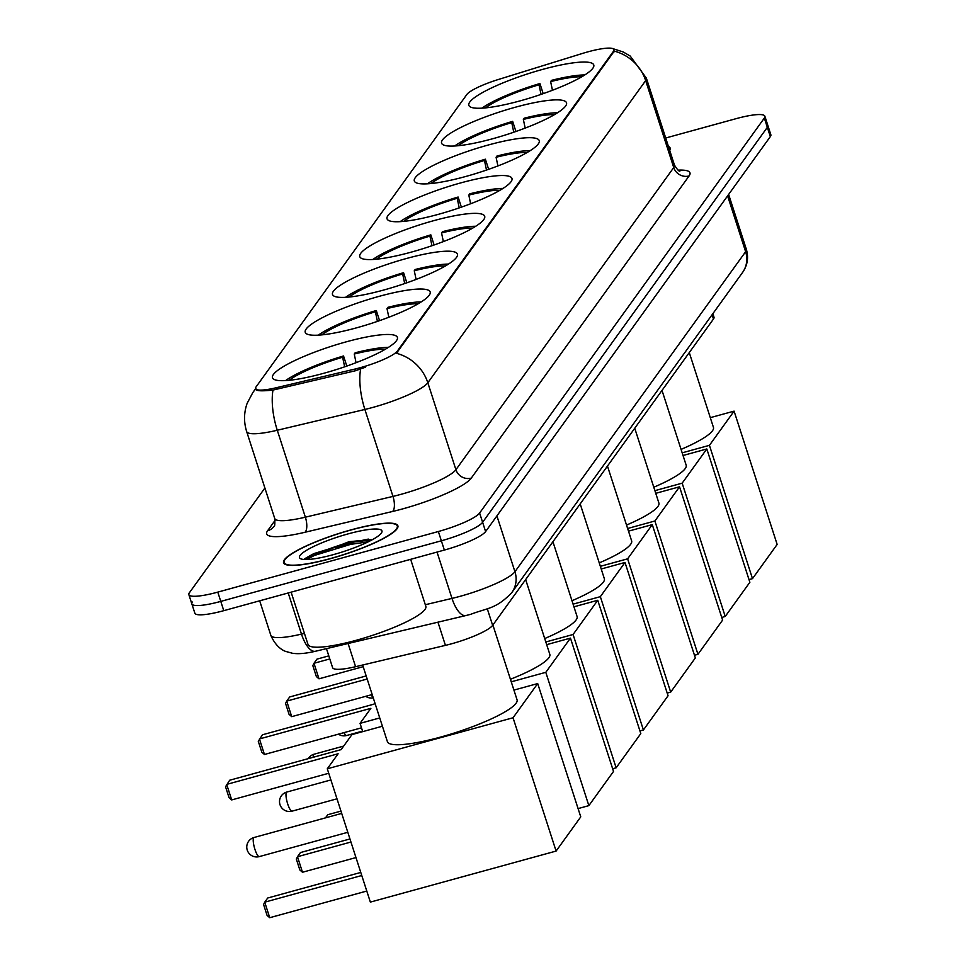 <?xml version="1.0" encoding="UTF-8"?>
<svg xmlns="http://www.w3.org/2000/svg" width="966" height="966" viewBox="0 0 966 966"><rect width="100%" height="100%" fill="white"/><g stroke="black" fill="none" stroke-linecap="round" stroke-linejoin="round"><path stroke-width="1.45" d="M433.601 220.707A65.64 11.846 -17.9 0 0 359.775 256.642A65.64 11.846 -17.9 0 0 410.876 252.235A65.64 11.846 -17.9 0 0 484.703 216.299A65.64 11.846 -17.9 0 0 433.601 220.707M515.409 107.214A65.64 11.846 -17.9 0 0 441.583 143.149A65.64 11.846 -17.9 0 0 492.684 138.742A65.64 11.846 -17.9 0 0 566.511 102.807A65.64 11.846 -17.9 0 0 515.409 107.214M488.144 145.045A65.64 11.846 -17.9 0 0 414.317 180.98A65.64 11.846 -17.9 0 0 465.419 176.573A65.64 11.846 -17.9 0 0 539.245 140.638A65.64 11.846 -17.9 0 0 488.144 145.045M460.867 182.876A65.64 11.846 -17.9 0 0 387.04 218.811A65.64 11.846 -17.9 0 0 438.141 214.404A65.64 11.846 -17.9 0 0 511.968 178.469A65.64 11.846 -17.9 0 0 460.867 182.876M406.324 258.538A65.64 11.846 -17.9 0 0 332.497 294.473A65.64 11.846 -17.9 0 0 383.599 290.066A65.64 11.846 -17.9 0 0 457.425 254.13A65.64 11.846 -17.9 0 0 406.324 258.538M379.058 296.369A65.64 11.846 -17.9 0 0 305.232 332.304A65.64 11.846 -17.9 0 0 356.333 327.897A65.64 11.846 -17.9 0 0 430.16 291.961A65.64 11.846 -17.9 0 0 379.058 296.369M346.299 341.819A65.64 11.846 -17.9 0 0 272.472 377.754A65.64 11.846 -17.9 0 0 323.574 373.335A65.64 11.846 -17.9 0 0 397.4 337.4A65.64 11.846 -17.9 0 0 346.299 341.819M542.687 69.383A65.64 11.846 -17.9 0 0 468.848 105.318A65.64 11.846 -17.9 0 0 519.95 100.911A65.64 11.846 -17.9 0 0 593.776 64.976A65.64 11.846 -17.9 0 0 542.687 69.383M587.908 51.85A33.436 6.037 -17.9 0 0 582.365 53.468L498.456 79.466A33.436 6.037 -17.9 0 0 466.856 94.487L256.038 386.943A33.436 6.037 -17.9 0 0 255.567 388.61A33.436 6.037 -17.9 0 0 276.24 387.74L354.86 369.084A33.436 6.037 -17.9 0 0 397.352 351.069L613.458 51.27A33.436 6.037 -17.9 0 0 613.929 49.604A33.436 6.037 -17.9 0 0 587.908 51.85M712.86 313.672L713.995 317.174A37.155 6.702 162.1 0 1 713.463 319.034L492.648 625.352A37.155 6.702 162.1 0 1 445.435 645.373L355.585 666.697A37.155 6.702 162.1 0 1 332.606 667.663L326.46 648.633M351.117 529.851A60.073 10.843 -17.9 0 0 283.557 562.731A60.073 10.843 -17.9 0 0 330.324 558.698A60.073 10.843 -17.9 0 0 397.883 525.806A60.073 10.843 -17.9 0 0 351.117 529.851M612.855 48.638L623.239 51.983L630.218 56.052L646.363 78.125A49.544 8.948 162.1 0 1 645.662 80.601A43.349 41.405 -144.2 0 0 614.267 51.113L396.446 353.29A43.349 41.405 35.8 0 1 427.829 382.765A49.544 8.948 162.1 0 1 372.816 407.423A49.544 8.948 162.1 0 1 364.882 409.463L277.278 430.244A49.544 8.948 162.1 0 1 246.656 431.536L274.73 518.476A49.544 8.948 -17.9 0 0 305.365 517.184L392.969 496.403A49.544 8.948 -17.9 0 0 400.902 494.363A49.544 8.948 -17.9 0 0 455.916 469.718L673.737 167.541A49.544 8.948 -17.9 0 0 674.449 165.065C677.299 169.666 679.134 171.658 679.943 171.067M192.379 602.035A37.155 6.702 -17.9 0 0 191.848 603.883L194.842 613.156A37.155 6.702 -17.9 0 0 223.774 610.669L444.348 550.065L441.353 540.791A37.155 6.702 -17.9 0 0 482.614 522.304L767.33 127.343A37.155 6.702 -17.9 0 0 767.861 125.483A37.155 6.702 -17.9 0 1 767.33 127.343L482.614 522.304A37.155 6.702 -17.9 0 1 441.353 540.791L220.779 601.395L441.353 540.791L438.359 531.517A37.155 6.702 -17.9 0 0 479.619 513.031L764.335 118.069A37.155 6.702 -17.9 0 0 764.867 116.21A37.155 6.702 -17.9 0 0 735.935 118.709L665.707 138.005M191.848 603.883A37.155 6.702 -17.9 0 0 220.779 601.395A37.155 6.702 -17.9 0 1 191.848 603.883L188.853 594.609A37.155 6.702 -17.9 0 0 217.785 592.122L438.359 531.517M365.22 367.285L355.403 370.763L272.967 390.083C260.856 391.375 255.193 390.928 255.966 388.73M669.716 150.442A60.073 10.843 -17.9 0 0 670.163 148.088A60.073 10.843 -17.9 0 0 668.424 146.446M264.889 488.011L189.384 592.762A37.155 6.702 -17.9 0 0 188.853 594.609M444.348 550.065A37.155 6.702 -17.9 0 0 485.608 531.578L770.325 136.617A37.155 6.702 -17.9 0 0 770.856 134.757L764.867 116.21M669.51 149.79A59.445 10.735 -17.9 0 0 669.571 148.281A59.445 10.735 -17.9 0 0 668.641 147.098M330.432 558.541A59.445 10.735 -17.9 0 0 397.292 525.999A59.445 10.735 -17.9 0 0 351.008 529.996A59.445 10.735 -17.9 0 0 284.149 562.538A59.445 10.735 -17.9 0 0 330.432 558.541M291.116 592.17L307.997 644.443A61.921 11.181 -17.9 0 0 356.212 640.289A61.921 11.181 -17.9 0 0 425.849 606.382L410.659 559.326M348.219 533.86A43.349 7.825 -17.9 0 0 300.607 558.734A43.349 7.825 -17.9 0 0 333.21 554.677A43.349 7.825 -17.9 0 0 381.703 532.544A43.349 7.825 -17.9 0 0 348.219 533.86M372.779 539.463L349.076 541.685L304.435 559.193M306.633 559.531L314.385 555.45L350.646 544.365L368.3 541.793M304.858 558.638L313.793 553.615L350.054 542.518L372.091 539.849M681.066 449.395A68.115 12.292 -17.9 0 0 713.439 427.383L689.277 352.578M543.194 93.654L539.922 83.535A61.921 11.181 -17.9 0 0 481.949 108.156M539.922 83.535L539.016 84.791A56.728 10.24 -17.9 0 0 485.5 107.878M541.045 94.402L539.016 84.791M584.816 74.937A61.921 11.181 -17.9 0 0 551.538 80.347L550.632 81.603L552.455 90.261M581.786 76.785A56.728 10.24 -17.9 0 0 550.632 81.603M752.49 578.646L709.43 445.338L734.088 411.13L777.147 544.438L752.49 578.646L749.012 579.6M709.43 445.338L682.165 452.825M710.3 417.662L734.088 411.13M653.789 487.226A68.115 12.292 -17.9 0 0 686.174 465.214L662.012 390.409M515.916 131.485L512.656 121.366A61.921 11.181 -17.9 0 0 454.684 145.987M512.656 121.366L511.751 122.622A56.728 10.24 -17.9 0 0 458.222 145.709M513.767 132.233L511.751 122.622M557.539 112.768A61.921 11.181 -17.9 0 0 524.26 118.178L523.355 119.434L525.178 128.092M554.508 114.616A56.728 10.24 -17.9 0 0 523.355 119.434M725.225 616.477L682.165 483.169L706.822 448.961L749.87 582.269L725.225 616.477L721.735 617.431M682.165 483.169L654.9 490.656M683.034 455.493L706.822 448.961M626.523 525.057A68.115 12.292 -17.9 0 0 658.897 503.045L634.734 428.24M488.651 169.316L485.379 159.197A61.921 11.181 -17.9 0 0 427.407 183.818M485.379 159.197L484.473 160.453A56.728 10.24 -17.9 0 0 430.957 183.54M486.502 170.064L484.473 160.453M530.274 150.599A61.921 11.181 -17.9 0 0 496.995 156.009L496.089 157.265L497.913 165.923M527.243 152.447A56.728 10.24 -17.9 0 0 496.089 157.265M697.947 654.308L654.888 521L679.545 486.792L722.604 620.1L697.947 654.308L694.469 655.262M654.888 521L627.622 528.487M655.757 493.324L679.545 486.792M599.246 562.888A68.115 12.292 -17.9 0 0 631.631 540.875L607.469 466.071M461.374 207.147L458.113 197.028A61.921 11.181 -17.9 0 0 400.141 221.649M458.113 197.028L457.208 198.284A56.728 10.24 -17.9 0 0 403.679 221.371M459.224 207.895L457.208 198.284M503.008 188.43A61.921 11.181 -17.9 0 0 469.718 193.84L468.812 195.096L470.635 203.754M499.965 190.278A56.728 10.24 -17.9 0 0 468.812 195.096M670.682 692.139L627.622 558.831L652.279 524.623L695.339 657.931L670.682 692.139L667.204 693.093M627.622 558.831L600.357 566.317M628.492 531.155L652.279 524.623M571.981 600.719A68.115 12.292 -17.9 0 0 604.354 578.706L580.192 503.902M434.108 244.978L430.836 234.859A61.921 11.181 -17.9 0 0 372.876 259.48M430.836 234.859L429.93 236.115A56.728 10.24 -17.9 0 0 376.414 259.202M431.959 245.726L429.93 236.115M475.731 226.261A61.921 11.181 -17.9 0 0 442.452 231.671L441.547 232.927L443.37 241.585M472.7 228.109A56.728 10.24 -17.9 0 0 441.547 232.927M643.404 729.97L600.345 596.662L625.002 562.454L668.061 695.762L643.404 729.97L639.927 730.924M600.345 596.662L573.08 604.148M601.214 568.986L625.002 562.454M328.802 655.878L316.981 659.126L313.974 663.28L329.792 658.945M318.997 678.82L316.353 676.538L312.827 665.646L313.974 663.28L318.997 678.82L363.192 666.673M544.703 638.55A68.115 12.292 -17.9 0 0 577.088 616.537L552.926 541.733M406.831 282.809L403.571 272.69A61.921 11.181 -17.9 0 0 345.599 297.311M403.571 272.69L402.665 273.946A56.728 10.24 -17.9 0 0 349.137 297.033M404.694 283.557L402.665 273.946M448.465 264.092A61.921 11.181 -17.9 0 0 415.175 269.502L414.269 270.758L416.105 279.416M445.423 265.94A56.728 10.24 -17.9 0 0 414.269 270.758M616.139 767.801L573.08 634.493L597.737 600.284L640.796 733.592L616.139 767.801L612.661 768.755M573.08 634.493L545.814 641.979M573.949 606.817L597.737 600.284M325.482 817.876L327.752 814.724L340.962 811.102M366.174 675.946L289.703 696.957L286.709 701.111L367.165 679.013M291.72 716.651L289.076 714.369L285.562 703.477L286.709 701.111L291.72 716.651L372.188 694.542M510.422 679.267A68.115 12.292 -17.9 0 0 549.823 654.38L525.649 579.564M379.566 320.64L376.293 310.521A61.921 11.181 -17.9 0 0 318.333 335.142M376.293 310.521L375.388 311.776A56.728 10.24 -17.9 0 0 321.871 334.864M377.416 321.388L375.388 311.776M421.188 301.923A61.921 11.181 -17.9 0 0 387.909 307.333L387.004 308.589L388.827 317.246M418.157 303.771A56.728 10.24 -17.9 0 0 387.004 308.589M355.971 857.567L302.491 872.25L299.846 869.98L296.333 859.088L297.48 856.721L302.491 872.25M588.862 805.632L545.802 672.324L570.459 638.115L613.519 771.423L588.862 805.632L578.091 808.59M350.948 842.026L297.48 856.721L300.474 852.555L349.958 838.959M362.733 731.624L360.052 723.353L370.884 708.332L259.431 738.942L264.455 754.482L361.501 727.821M264.455 754.482L261.81 752.2L258.284 741.308L262.438 734.788L373.89 704.166L374.856 702.813M545.802 672.324L511.243 681.815M379.747 717.943L360.052 723.353M546.671 644.648L570.459 638.115M362.648 665.019L387.414 741.695A68.115 12.292 -17.9 0 0 440.448 737.118A68.115 12.292 -17.9 0 0 517.064 699.819L492.889 625.002M346.806 366.09L343.534 355.971A61.921 11.181 -17.9 0 0 285.574 380.592M343.534 355.971L342.628 357.227A56.728 10.24 -17.9 0 0 289.112 380.314M344.657 366.826L342.628 357.227M388.429 347.362A61.921 11.181 -17.9 0 0 355.15 352.783L354.244 354.039L356.068 362.697M385.398 349.209A56.728 10.24 -17.9 0 0 354.244 354.039M366.778 891.038L269.731 917.7L267.087 915.43L263.573 904.526L264.72 902.172L269.731 917.7M556.102 851.07L513.043 717.762L537.7 683.566L580.759 816.874L556.102 851.07L370.352 902.099L327.293 768.791L338.124 753.77L226.672 784.392L231.695 799.92L328.742 773.259M361.767 875.51L264.72 902.172L267.715 898.006L360.777 872.443M231.695 799.92L229.051 797.65L225.537 786.759L229.679 780.226L341.131 749.616L351.95 734.595L382.415 726.227M513.043 717.762L327.293 768.791M513.912 690.098L537.7 683.566M276.24 387.74L276.783 389.419M354.86 369.084L355.403 370.763M397.352 351.069L397.714 352.204M613.458 51.27L613.821 52.418M712.087 314.759L713.463 319.034M348.098 643.501L355.585 666.697M437.948 622.189L445.435 645.373M487.287 608.773L492.648 625.352M471.275 478.11A12.389 11.834 35.8 0 1 455.916 469.718L427.829 382.765L645.662 80.601L673.737 167.541A12.389 11.834 35.8 0 0 689.096 175.945L471.275 478.11A61.921 11.181 162.1 0 1 402.508 508.937A61.921 11.181 162.1 0 1 392.582 511.473L304.978 532.266A61.921 11.181 162.1 0 1 267.57 530.793L275.141 520.288M255.7 389.02A43.349 41.405 -144.2 0 0 252.826 392.558L247.127 403.365C243.855 412.687 243.698 422.082 246.656 431.536M272.967 390.083A43.349 17.207 76.7 0 0 277.278 430.244L305.365 517.184A12.389 4.915 -103.3 0 1 304.978 532.266M360.596 369.121A43.349 17.207 76.7 0 0 364.882 409.463L392.969 496.403A12.389 4.915 -103.3 0 1 392.582 511.473M678.132 170.149A61.921 11.181 162.1 0 1 689.096 175.945M479.619 513.031L485.608 531.578M764.335 118.069L770.325 136.617M217.785 592.122L223.774 610.669M274.73 518.476C275.032 524.188 274.742 526.832 273.873 526.446A12.389 11.834 35.8 0 1 267.57 530.793M425.318 604.728L451.991 598.401A49.544 8.948 -17.9 0 0 459.925 596.372A49.544 8.948 -17.9 0 0 514.938 571.715L745.631 251.691A49.544 8.948 -17.9 0 0 746.332 249.228C748.771 257.656 747.491 265.433 742.504 272.557L511.811 592.581A24.766 23.655 35.8 0 0 514.938 571.715L496.91 515.892M727.603 195.881L745.631 251.691A24.766 23.655 35.8 0 1 742.504 272.557M437.03 552.081L451.991 598.401A24.766 9.829 76.7 0 0 465.962 615.535L315.459 651.253C305.944 653.523 298.228 654.187 292.312 653.233L285.984 651.495C287.059 651.748 277.29 650.118 270.854 635.411A49.544 8.948 -17.9 0 0 301.489 634.107L288.206 592.967M315.459 651.253A24.766 9.829 76.7 0 1 301.489 634.107L304.435 633.418M352.662 542.807A49.544 8.948 -17.9 0 0 336.071 547.951M343.171 544.1A50.775 9.165 -17.9 0 0 305.522 559.531M368.348 539.1A49.544 8.948 -17.9 0 0 361.646 540.525M371.246 694.795A9.914 2.33 74.6 0 0 373.13 697.452M343.981 732.626A9.914 2.33 74.6 0 0 346.601 735.5L362.564 731.105M343.667 746.09L314.071 754.217A9.914 2.33 74.6 0 0 313.709 754.506A9.914 2.33 74.6 0 0 313.25 757.272M330.903 779.936L286.805 792.048A9.914 2.33 74.6 0 0 286.431 792.337A9.914 2.33 74.6 0 0 287.711 803.99A9.914 2.33 74.6 0 0 292.058 811.162L336.989 798.81M341.71 813.408L254.046 837.498A9.914 2.33 74.6 0 0 253.672 837.776A9.914 2.33 74.6 0 0 254.952 849.428A9.914 2.33 74.6 0 0 259.299 856.601L347.808 832.294M255.592 388.718L252.826 392.558M646.363 78.125L674.449 165.065M511.811 592.581C496.041 609.16 487.383 607.88 470.78 614.304L465.962 615.535M746.332 249.228L728.642 194.444M270.854 635.411L259.685 600.804M670.042 149.766L669.571 148.281M397.763 527.472L397.292 525.999M284.62 564.023L284.149 562.538M365.703 696.329A9.914 9.914 0 0 0 373.238 697.814M338.426 734.16A9.914 9.914 0 0 0 346.601 735.5M314.071 754.217A9.914 9.914 0 0 0 308.214 758.648M286.805 792.048A9.914 9.914 0 0 0 281.287 807.262A9.914 9.914 0 0 0 292.058 811.162M254.046 837.498A9.914 9.914 0 0 0 248.528 852.7A9.914 9.914 0 0 0 259.299 856.601"/></g></svg>
